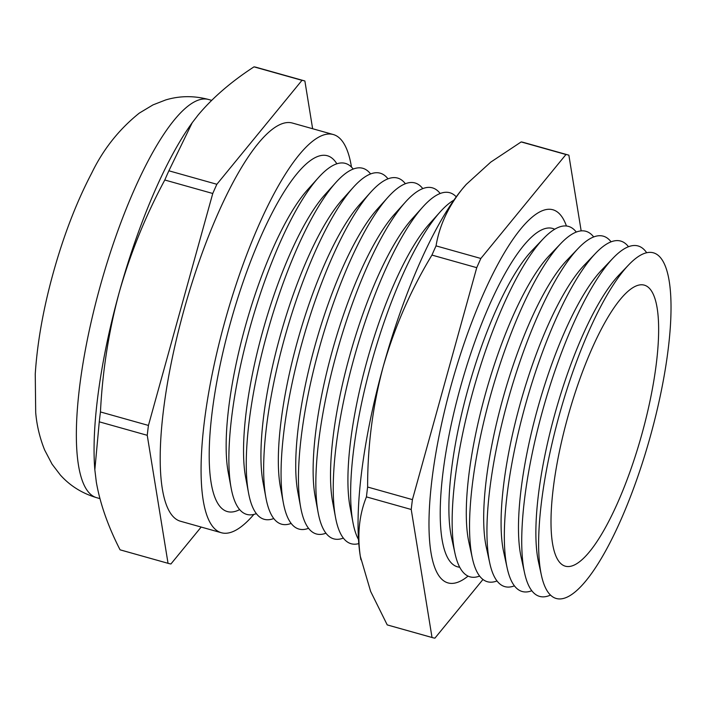 <?xml version="1.0" encoding="UTF-8"?>
<svg xmlns="http://www.w3.org/2000/svg" width="705" height="705" viewBox="0 0 705 705"><rect width="100%" height="100%" fill="white"/><g stroke="black" fill="none" stroke-linecap="round" stroke-linejoin="round"><path stroke-width="1.06" d="M468.049 576.108A193.804 50.425 -74.3 0 1 444.423 581.299A193.804 50.425 -74.3 0 1 451.209 385.15A193.804 50.425 -74.3 0 1 548.975 209.262A193.804 50.425 -74.3 0 1 566.432 226.005M459.713 567.217A175.748 45.728 -74.3 0 1 454.522 565.542A175.748 45.728 -74.3 0 1 460.374 387.477A175.748 45.728 -74.3 0 1 549.38 227.971A175.748 45.728 -74.3 0 1 554.685 229.248M541.422 575.333L538.453 561.709A165.816 43.146 -74.3 0 1 554.888 413.906A165.816 43.146 -74.3 0 1 619.034 274.968L628.666 264.886A179.528 46.715 -74.3 0 1 650.433 436.025A179.528 46.715 -74.3 0 1 541.422 575.333A179.528 46.715 -74.3 0 1 559.215 415.307A179.528 46.715 -74.3 0 1 628.666 264.886M550.49 595.082A182.005 47.358 -74.3 0 1 524.564 572.909A182.005 47.358 -74.3 0 1 542.603 410.671A182.005 47.358 -74.3 0 1 613.015 258.171A182.005 47.358 -74.3 0 1 646.688 252.751M524.564 572.909L521.057 556.818A165.816 43.146 -74.3 0 1 537.492 409.015A165.816 43.146 -74.3 0 1 601.638 270.077L613.015 258.171M531.808 590.737A182.005 47.358 -74.3 0 1 507.168 568.018A182.005 47.358 -74.3 0 1 525.207 405.78A182.005 47.358 -74.3 0 1 595.619 253.28A182.005 47.358 -74.3 0 1 628.481 246.724M507.168 568.018L503.661 551.927A165.816 43.146 -74.3 0 1 520.096 404.124A165.816 43.146 -74.3 0 1 584.242 265.195L595.619 253.28M514.412 585.846A182.005 47.358 -74.3 0 1 489.772 563.136A182.005 47.358 -74.3 0 1 507.811 400.898A182.005 47.358 -74.3 0 1 578.223 248.389A182.005 47.358 -74.3 0 1 611.085 241.841M489.772 563.136L486.265 547.045A165.816 43.146 -74.3 0 1 502.7 399.242A165.816 43.146 -74.3 0 1 566.846 260.304L578.223 248.389M497.007 580.955A182.005 47.358 -74.3 0 1 472.376 558.245A182.005 47.358 -74.3 0 1 490.416 396.007A182.005 47.358 -74.3 0 1 560.827 243.507A182.005 47.358 -74.3 0 1 593.68 236.95M472.376 558.245L468.869 542.154A165.816 43.146 -74.3 0 1 485.304 394.351A165.816 43.146 -74.3 0 1 549.451 255.413L560.827 243.507M479.611 576.064A182.005 47.358 -74.3 0 1 454.981 553.354A182.005 47.358 -74.3 0 1 473.02 391.116A182.005 47.358 -74.3 0 1 543.432 238.616A182.005 47.358 -74.3 0 1 576.285 232.06M454.981 553.354L451.473 537.263A165.816 43.146 -74.3 0 1 467.909 389.46A165.816 43.146 -74.3 0 1 532.055 250.522L543.432 238.616M358.501 539.519A182.304 47.429 -74.3 0 1 352.923 522.343A182.304 47.429 -74.3 0 1 371.544 362.608A182.304 47.429 -74.3 0 1 440.158 211.923A182.304 47.429 -74.3 0 1 453.87 200.167M352.923 522.343L349.997 506.639A166.089 43.216 -74.3 0 1 366.961 361.101A166.089 43.216 -74.3 0 1 429.477 223.811L440.158 211.923M358.792 543.608A182.304 47.429 -74.3 0 1 335.527 517.461A182.304 47.429 -74.3 0 1 354.148 357.717A182.304 47.429 -74.3 0 1 422.762 207.032A182.304 47.429 -74.3 0 1 456.25 196.827M335.527 517.461L332.601 501.748A166.089 43.216 -74.3 0 1 349.565 356.21A166.089 43.216 -74.3 0 1 412.081 218.92L422.762 207.032M343.344 538.082A182.304 47.429 -74.3 0 1 318.131 512.57A182.304 47.429 -74.3 0 1 336.752 352.826A182.304 47.429 -74.3 0 1 405.366 202.141A182.304 47.429 -74.3 0 1 440.176 193.505M318.131 512.57L315.205 496.858A166.089 43.216 -74.3 0 1 332.17 351.319A166.089 43.216 -74.3 0 1 394.685 214.029L405.366 202.141M325.948 533.191A182.304 47.429 -74.3 0 1 300.735 507.679A182.304 47.429 -74.3 0 1 319.356 347.944A182.304 47.429 -74.3 0 1 387.97 197.259A182.304 47.429 -74.3 0 1 422.78 188.614M300.735 507.679L297.81 491.967A166.089 43.216 -74.3 0 1 314.774 346.428A166.089 43.216 -74.3 0 1 377.29 209.147L387.97 197.259M308.552 528.301A182.304 47.429 -74.3 0 1 283.339 502.788A182.304 47.429 -74.3 0 1 301.96 343.053A182.304 47.429 -74.3 0 1 370.574 192.368A182.304 47.429 -74.3 0 1 405.384 183.723M283.339 502.788L280.414 487.084A166.089 43.216 -74.3 0 1 297.378 341.546A166.089 43.216 -74.3 0 1 359.894 204.256L370.574 192.368M291.156 523.41A182.304 47.429 -74.3 0 1 265.944 497.906A182.304 47.429 -74.3 0 1 284.564 338.162A182.304 47.429 -74.3 0 1 353.179 187.477A182.304 47.429 -74.3 0 1 387.988 178.841M265.944 497.906L263.018 482.194A166.089 43.216 -74.3 0 1 279.982 336.655A166.089 43.216 -74.3 0 1 342.498 199.365L353.179 187.477M273.76 518.527A182.304 47.429 -74.3 0 1 248.548 493.015A182.304 47.429 -74.3 0 1 267.169 333.271A182.304 47.429 -74.3 0 1 335.783 182.586A182.304 47.429 -74.3 0 1 370.592 173.95M248.548 493.015L245.622 477.303A166.089 43.216 -74.3 0 1 262.586 331.764A166.089 43.216 -74.3 0 1 325.102 194.474L335.783 182.586M256.364 513.637A182.304 47.429 -74.3 0 1 231.152 488.124A182.304 47.429 -74.3 0 1 249.773 328.389A182.304 47.429 -74.3 0 1 318.387 177.704A182.304 47.429 -74.3 0 1 353.196 169.059M231.152 488.124L228.226 472.412A166.089 43.216 -74.3 0 1 245.19 326.873A166.089 43.216 -74.3 0 1 307.706 189.592L318.387 177.704M239.665 509.609A184.807 48.09 -74.3 0 1 230.394 322.969A184.807 48.09 -74.3 0 1 336.84 163.798M253.87 514.421A206.812 53.809 -74.3 0 1 221.388 532.742A206.812 53.809 -74.3 0 1 224.798 321.7A206.812 53.809 -74.3 0 1 333.289 134.532A206.812 53.809 -74.3 0 1 351.478 167.094M221.388 532.742L180.506 521.251A206.812 53.809 -74.3 0 1 183.917 310.218A206.812 53.809 -74.3 0 1 292.408 123.049L333.289 134.532M641.902 434.086A145.961 37.982 -74.3 0 1 564.908 566.062A145.961 37.982 -74.3 0 1 567.745 417.245A145.961 37.982 -74.3 0 1 643.876 285.031A145.961 37.982 -74.3 0 1 641.902 434.086M360.916 559.735A219.898 57.22 -74.3 0 1 360.801 559.1A219.898 57.22 -74.3 0 1 360.308 556.254A219.898 57.22 -74.3 0 1 383.264 366.415A219.898 57.22 -74.3 0 1 462.083 189.266A219.898 57.22 -74.3 0 1 466.031 184.657A219.898 57.22 -74.3 0 1 466.507 184.12M411.226 509.486L366.433 496.893A250.68 65.23 -74.3 0 1 367.622 487.032L412.425 499.625A250.68 65.23 -74.3 0 0 411.226 509.486L432.024 637.487A250.68 65.23 -74.3 0 0 432.623 637.673L387.829 625.079A250.68 65.23 -74.3 0 1 387.221 624.894L432.024 637.487M482.969 579.475L434.923 638.148A250.68 65.23 -74.3 0 1 432.623 637.673M568.265 155.003A250.68 65.23 -74.3 0 0 565.965 154.518L521.162 141.934A250.68 65.23 -74.3 0 1 523.462 142.41L568.265 155.003A250.68 65.23 -74.3 0 1 568.865 155.179L581.167 230.879M476.747 267.671L431.945 255.078A250.68 65.23 -74.3 0 1 436.043 245.878L480.845 258.471A250.68 65.23 -74.3 0 0 476.747 267.671L412.425 499.625M431.945 255.078C410.936 289.746 394.712 326.856 383.264 366.415C372.76 405.719 367.552 445.93 367.622 487.032M521.162 141.934L490.742 162.132L466.216 184.446L462.083 189.266C448.001 207.067 439.321 225.935 436.043 245.878M565.965 154.518L480.845 258.471M366.433 496.893C359.206 514.861 357.162 534.646 360.308 556.254L370.618 591.38L387.221 624.894M94.84 469.83A219.898 57.22 -74.3 0 1 94.752 468.737A219.898 57.22 -74.3 0 1 119.277 292.231A219.898 57.22 -74.3 0 1 191.857 123.199A219.898 57.22 -74.3 0 1 192.518 122.3M201.163 527.058L170.936 563.965A250.68 65.23 -74.3 0 1 168.636 563.48A250.68 65.23 -74.3 0 1 168.037 563.304L147.239 435.302L99.264 421.819A250.68 65.23 -74.3 0 1 100.454 411.949L148.438 425.432L212.76 193.487A250.68 65.23 -74.3 0 1 216.858 184.278L301.978 80.335A250.68 65.23 -74.3 0 1 304.278 80.811A250.68 65.23 -74.3 0 1 304.877 80.996L312.632 128.733M147.239 435.302A250.68 65.23 -74.3 0 1 148.438 425.432M168.636 563.48L120.661 549.997A250.68 65.23 -74.3 0 1 120.062 549.821L168.037 563.304M301.978 80.335L254.003 66.852A250.68 65.23 -74.3 0 1 256.303 67.328L304.278 80.811M212.76 193.487L164.785 180.004A250.68 65.23 -74.3 0 1 168.874 170.795L216.858 184.278M164.785 180.004C145.521 215.933 130.354 253.342 119.277 292.231C108.764 331.156 102.489 371.059 100.454 411.949M254.003 66.852C231.266 81.639 212.637 97.713 198.096 115.074L192.209 122.714L168.874 170.795M99.264 421.819L94.84 469.812L96.321 482.07C100.066 503.582 107.98 526.159 120.062 549.821M208.565 99.484A206.812 53.809 105.7 0 0 100.075 286.653A206.812 53.809 105.7 0 0 96.656 497.686C82.124 493.377 69.998 485.798 60.286 474.941L52.055 464.146L44.635 449.993C39.736 437.761 36.757 425.265 35.699 412.504L35.25 374.029C37.294 342.568 43.296 308.834 53.263 272.826C63.679 235.373 76.501 202.115 91.729 173.051C103.23 149.293 119.083 129.306 139.308 113.1L153.02 104.878L165.666 99.951C179.608 95.748 193.91 95.589 208.565 99.484L211.623 100.348M99.881 498.594L96.656 497.686M94.752 468.737L94.84 469.812M191.857 123.199L192.209 122.714"/></g></svg>
